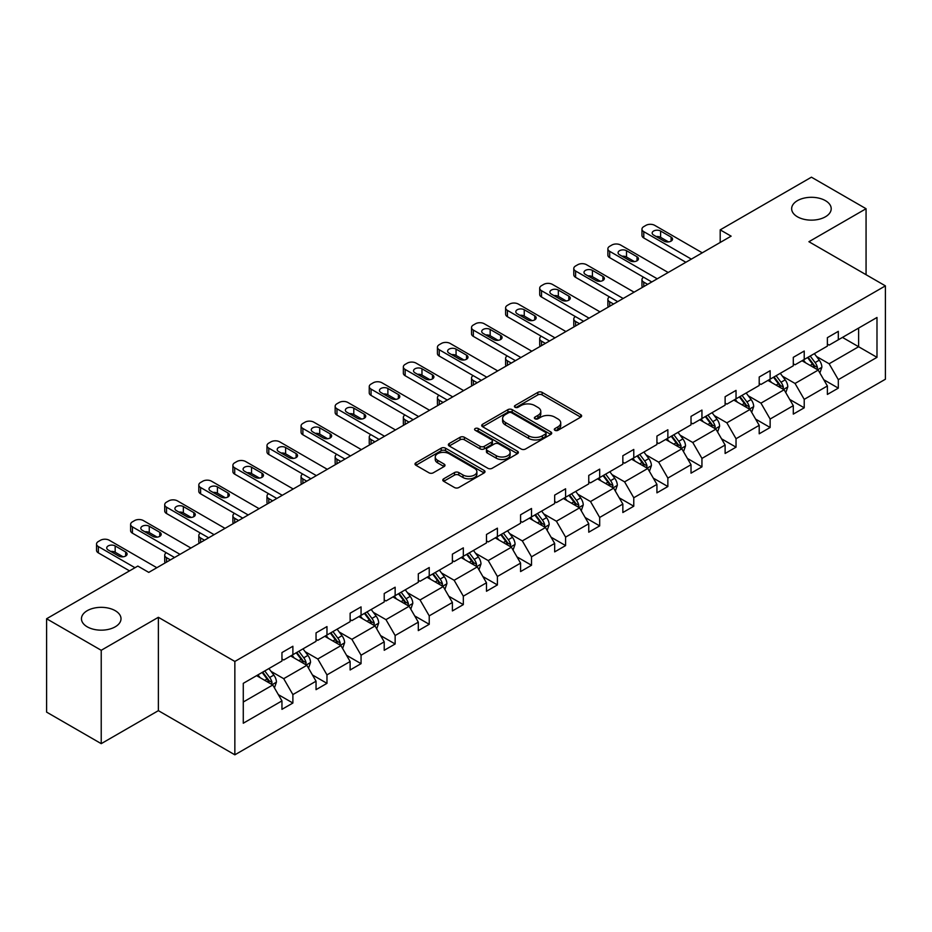 <?xml version="1.0" encoding="UTF-8"?>
<svg xmlns="http://www.w3.org/2000/svg" width="932" height="932" viewBox="0 0 932 932"><rect width="100%" height="100%" fill="white"/><g stroke="black" fill="none" stroke-linecap="round" stroke-linejoin="round"><path stroke-width="1.4" d="M115.219 610.681A19.782 11.417 0 0 0 93.666 608.2A19.782 11.417 0 0 0 81.457 618.755A19.782 11.417 0 0 0 87.247 626.828A19.782 11.417 0 0 0 108.799 629.298A19.782 11.417 0 0 0 121.009 618.755A19.782 11.417 0 0 0 115.219 610.681M825.414 200.648A19.782 11.417 0 0 0 803.862 198.167A19.782 11.417 0 0 0 791.652 208.721A19.782 11.417 0 0 0 797.442 216.795A19.782 11.417 0 0 0 818.995 219.276A19.782 11.417 0 0 0 831.204 208.721A19.782 11.417 0 0 0 825.414 200.648M554.948 430.304A2.12 1.223 0 0 0 557.953 430.304L580.741 417.14A3.029 1.748 0 0 0 581.626 415.905A3.029 1.748 0 0 0 580.741 414.67L542.133 392.372A3.029 1.748 0 0 0 537.834 392.372L515.047 405.537A2.12 1.223 0 0 0 514.429 406.399A2.12 1.223 0 0 0 515.047 407.261A2.12 1.223 0 0 0 518.052 407.261L521 405.56A9.704 5.604 0 0 1 534.735 405.56L537.95 407.424A9.704 5.604 0 0 1 540.793 411.385A9.704 5.604 0 0 1 537.95 415.346L535.003 417.047A2.12 1.223 0 0 0 534.374 417.92A2.12 1.223 0 0 0 535.003 418.783A2.12 1.223 0 0 0 537.997 418.783L540.944 417.082A9.704 5.604 0 0 1 554.68 417.082L557.895 418.934A9.704 5.604 0 0 1 560.738 422.907A9.704 5.604 0 0 1 557.895 426.868L554.948 428.569A2.12 1.223 0 0 0 554.319 429.431A2.12 1.223 0 0 0 554.948 430.304L554.948 428.569M443.679 478.815A3.029 1.748 0 0 0 442.793 480.05A3.029 1.748 0 0 0 443.679 481.285L454.513 487.541A3.029 1.748 0 0 0 458.8 487.541L484.104 472.932A3.029 1.748 0 0 0 485.001 471.697A3.029 1.748 0 0 0 484.104 470.45L445.496 448.164A3.029 1.748 0 0 0 441.209 448.164L415.905 462.773A3.029 1.748 0 0 0 415.008 464.02A3.029 1.748 0 0 0 415.905 465.254L428.988 472.804A3.029 1.748 0 0 0 433.275 472.804L444.11 466.559A3.029 1.748 0 0 0 444.995 465.313A3.029 1.748 0 0 0 444.11 464.078L437.621 460.326A8.12 4.683 0 0 1 435.244 457.018A8.12 4.683 0 0 1 440.253 452.696A8.12 4.683 0 0 1 449.096 453.709L474.505 468.377A8.12 4.683 0 0 1 476.881 471.697A8.12 4.683 0 0 1 471.883 476.019A8.12 4.683 0 0 1 463.029 475.005L458.8 472.559A3.029 1.748 0 0 0 454.513 472.559L443.679 478.815L443.679 481.285M158.37 617.299L101.227 650.291L46.6 618.755L46.6 712.118L101.227 743.654L158.37 710.662L234.852 754.815L234.852 661.452L158.37 617.299L158.37 710.662M866.061 274.707L866.061 208.721L808.918 241.714L885.4 285.868L234.852 661.452M866.061 208.721L811.434 177.185L720.191 229.855L720.191 242.471M46.6 618.755L137.831 566.073L148.759 572.388L731.119 236.157L720.191 229.855M521.221 449.026A3.029 1.748 0 0 0 525.508 449.026L550.812 434.417A3.029 1.748 0 0 0 551.709 433.182A3.029 1.748 0 0 0 550.812 431.935L512.204 409.649A3.029 1.748 0 0 0 507.917 409.649L482.613 424.258A3.029 1.748 0 0 0 481.716 425.505A3.029 1.748 0 0 0 482.613 426.74L521.221 449.026M476.054 430.759A2.12 1.223 0 0 1 478.209 431.062L478.209 428.534L517.458 451.193A3.029 1.748 0 0 1 518.355 452.439A3.029 1.748 0 0 1 517.458 453.674L492.154 468.283A3.029 1.748 0 0 1 487.867 468.283L449.259 445.997L460.082 439.788L460.082 437.271L449.259 443.515A3.029 1.748 0 0 0 448.362 444.762A3.029 1.748 0 0 0 449.259 445.997L449.259 443.515M460.082 439.788A3.029 1.748 0 0 1 464.381 439.788L464.381 437.271A3.029 1.748 0 0 0 460.082 437.271M464.381 437.271L480.038 446.312A3.029 1.748 0 0 0 484.325 446.312L491.513 442.152A3.029 1.748 0 0 0 492.399 440.918A3.029 1.748 0 0 0 491.513 439.683L475.203 430.269A2.12 1.223 0 0 1 474.586 429.407A2.12 1.223 0 0 1 475.891 428.266A2.12 1.223 0 0 1 478.209 428.534M101.227 650.291L101.227 743.654M243.275 683.342L281.953 661.021L281.953 652.563L292.881 646.26L292.881 654.707L316.041 641.332L316.041 632.886L326.969 626.572L326.969 635.03L350.129 621.656L350.129 613.198L361.057 606.895L361.057 615.341L384.217 601.967L384.217 593.521L395.145 587.207L395.145 595.664L418.305 582.29L418.305 573.832L429.233 567.53L429.233 575.988L452.393 562.613L452.393 554.156L463.32 547.853L463.32 556.299L486.481 542.925L486.481 534.479L497.408 528.164L497.408 536.622L520.58 523.248L520.58 514.79L531.508 508.488L531.508 516.934L554.668 503.56L554.668 495.113L565.596 488.799L565.596 497.257L588.756 483.883L588.756 475.425L599.684 469.122L599.684 477.58L622.844 464.206L622.844 455.748L633.772 449.445L633.772 457.892L656.932 444.517L656.932 436.071L667.86 429.757L667.86 438.215L691.02 424.841L691.02 416.383L701.947 410.08L701.947 418.526L725.119 405.152L725.119 396.706L736.035 390.392L736.035 398.849L759.207 385.475L759.207 377.017L770.135 370.715L770.135 379.173L793.295 365.798L793.295 357.34L804.223 351.038L804.223 359.484L827.383 346.11L827.383 337.664L838.311 331.349L838.311 339.807L876.989 317.474L876.989 357.34L838.311 379.673L838.311 388.131L827.383 394.434L827.383 385.976L804.223 399.35L804.223 407.808L793.295 414.111L793.295 405.665L770.135 419.039L770.135 427.485L759.207 433.799L759.207 425.342L736.035 438.716L736.035 447.174L725.119 453.476L725.119 445.03L701.947 458.404L701.947 466.85L691.02 473.165L691.02 464.707L667.86 478.081L667.86 486.539L656.932 492.842L656.932 484.384L633.772 497.758L633.772 506.216L622.844 512.518L622.844 504.072L599.684 517.446L599.684 525.893L588.756 532.207L588.756 523.749L565.596 537.123L565.596 545.581L554.668 551.884L554.668 543.438L531.508 556.812L531.508 565.258L520.58 571.572L520.58 563.114L497.408 576.489L497.408 584.935L486.481 591.249L486.481 582.791L463.32 596.165L463.32 604.623L452.393 610.926L452.393 602.48L429.233 615.854L429.233 624.3L418.305 630.615L418.305 622.157L395.145 635.531L395.145 643.989L384.217 650.291L384.217 641.845L361.057 655.208L361.057 663.666L350.129 669.98L350.129 661.522L326.969 674.896L326.969 683.342L316.041 689.657L316.041 681.199L292.881 694.573L292.881 703.031L281.953 709.334L281.953 700.887L243.275 723.22L243.275 683.342M234.852 754.815L885.4 379.231L885.4 285.868M290.691 655.965L306.861 665.308L283.701 678.682L271.049 671.378M283.701 678.682L292.881 694.573M306.861 665.308L316.041 681.199M281.953 658.994L283.701 660.007L292.881 654.707M324.779 636.288L340.949 645.62L317.789 658.994L305.137 651.701M317.789 658.994L326.969 674.896M340.949 645.62L350.129 661.522M316.041 639.317L317.789 640.331L326.969 635.03M358.867 616.611L375.037 625.943L351.877 639.317L339.225 632.013M351.877 639.317L361.057 655.208M375.037 625.943L384.217 641.845M350.129 619.64L351.877 620.642L361.057 615.341M392.955 596.923L409.125 606.266L385.965 619.64L373.313 612.336M385.965 619.64L395.145 635.531M409.125 606.266L418.305 622.157M384.217 599.952L385.965 600.965L395.145 595.664M427.042 577.246L443.224 586.577L420.052 599.952L407.412 592.647M420.052 599.952L429.233 615.854M443.224 586.577L452.393 602.48M418.305 580.275L420.052 581.277L429.233 575.988M461.142 557.557L477.312 566.901L454.14 580.275L441.5 572.97M454.14 580.275L463.32 596.165M477.312 566.901L486.481 582.791M452.393 560.586L454.14 561.6L463.32 556.299M495.23 537.88L511.4 547.212L488.24 560.586L475.588 553.293M488.24 560.586L497.408 576.489M511.4 547.212L520.58 563.114M486.481 540.909L488.24 541.923L497.408 536.622M529.318 518.204L545.488 527.535L522.328 540.909L509.676 533.605M522.328 540.909L531.508 556.812M545.488 527.535L554.668 543.438M520.58 521.233L522.328 522.235L531.508 516.934M563.406 498.515L579.576 507.858L556.416 521.233L543.764 513.928M556.416 521.233L565.596 537.123M579.576 507.858L588.756 523.749M554.668 501.544L556.416 502.558L565.596 497.257M597.494 478.838L613.664 488.17L590.504 501.544L577.852 494.24M590.504 501.544L599.684 517.446M613.664 488.17L622.844 504.072M588.756 481.867L590.504 482.869L599.684 477.58M631.581 459.15L647.752 468.493L624.591 481.867L611.94 474.563M624.591 481.867L633.772 497.758M647.752 468.493L656.932 484.384M622.844 462.179L624.591 463.192L633.772 457.892M665.669 439.473L681.851 448.805L658.679 462.179L646.039 454.886M658.679 462.179L667.86 478.081M681.851 448.805L691.02 464.707M656.932 442.502L658.679 443.515L667.86 438.215M699.769 419.796L715.939 429.128L692.767 442.502L680.127 435.197M692.767 442.502L701.947 458.404M715.939 429.128L725.119 445.03M691.02 422.825L692.767 423.827L701.947 418.526M733.857 400.108L750.027 409.451L726.867 422.825L714.215 415.521M726.867 422.825L736.035 438.716M750.027 409.451L759.207 425.342M725.119 403.137L726.867 404.15L736.035 398.849M767.945 380.431L784.115 389.762L760.955 403.137L748.303 395.832M760.955 403.137L770.135 419.039M784.115 389.762L793.295 405.665M759.207 383.46L760.955 384.462L770.135 379.173M802.033 360.754L818.203 370.086L795.043 383.46L782.391 376.155M795.043 383.46L804.223 399.35M818.203 370.086L827.383 385.976M793.295 363.771L795.043 364.785L804.223 359.484M842.458 337.407L858.628 346.739L829.131 363.771L816.479 356.478M829.131 363.771L838.311 379.673M876.989 357.34L858.628 346.739L858.628 328.076L876.989 317.474M827.383 344.094L829.131 345.108L838.311 339.807M243.275 702.017L272.773 684.985L256.603 675.653M272.773 684.985L281.953 700.887M823.772 379.732L838.311 388.131M789.684 399.42L804.223 407.808M755.596 419.097L770.135 427.485M721.508 438.786L736.035 447.174M687.42 458.462L701.947 466.85M653.332 478.139L667.86 486.539M619.244 497.828L633.772 506.216M585.145 517.505L599.684 525.893M551.057 537.193L565.596 545.581M516.969 556.87L531.508 565.258M482.881 576.547L497.408 584.935M448.793 596.235L463.32 604.623M414.705 615.912L429.233 624.3M380.617 635.601L395.145 643.989M346.518 655.278L361.057 663.666M312.43 674.954L326.969 683.342M278.342 694.643L292.881 703.031M555.798 430.596L557.895 429.384A9.704 5.604 0 0 0 560.738 425.423L560.738 422.907M540.793 411.385L540.793 413.913A9.704 5.604 0 0 1 537.95 417.874L535.842 419.085M580.694 417.163L542.133 394.9A3.029 1.748 0 0 0 537.834 394.9L515.897 407.564M550.777 434.44L512.204 412.177A3.029 1.748 0 0 0 507.917 412.177L482.648 426.763M545.453 434.044A2.12 1.223 0 0 0 546.07 433.182A2.12 1.223 0 0 0 545.453 432.308L511.563 412.748A2.12 1.223 0 0 0 508.557 412.748L505.447 414.542A9.704 5.604 0 0 0 502.604 418.503A9.704 5.604 0 0 0 505.447 422.464L528.619 435.838A9.704 5.604 0 0 0 542.342 435.838L545.453 434.044L545.453 436.572A2.12 1.223 0 0 0 546.07 435.698L546.07 433.182M502.604 418.503L502.604 421.031A9.704 5.604 0 0 0 505.447 424.992L505.447 422.464M545.453 436.572L542.342 438.366A9.704 5.604 0 0 1 528.619 438.366L505.447 424.992M464.381 439.788L480.038 448.828A3.029 1.748 0 0 0 484.325 448.828L491.513 444.68A3.029 1.748 0 0 0 492.399 443.446L492.399 440.918M478.209 431.062L517.423 453.698M496.278 455.69A8.12 4.683 0 0 0 505.121 456.703A8.12 4.683 0 0 0 510.13 452.37A8.12 4.683 0 0 0 507.754 449.061L498.806 443.888A3.029 1.748 0 0 0 494.508 443.888L487.331 448.036A3.029 1.748 0 0 0 486.434 449.282A3.029 1.748 0 0 0 487.331 450.517L496.278 455.69L496.278 458.206A8.12 4.683 0 0 0 505.121 459.231A8.12 4.683 0 0 0 510.13 454.898L510.13 452.37M486.434 449.282L486.434 451.799A3.029 1.748 0 0 0 487.331 453.045L487.331 450.517M496.278 458.206L487.331 453.045M476.881 471.697L476.881 474.213A8.12 4.683 0 0 1 471.883 478.547A8.12 4.683 0 0 1 463.029 477.534L458.8 475.087A3.029 1.748 0 0 0 454.513 475.087L443.714 481.308M435.244 457.018L435.244 459.546A8.12 4.683 0 0 0 437.621 462.855L437.621 460.326M444.063 466.583L437.621 462.855M484.069 472.955L445.496 450.692A3.029 1.748 0 0 0 441.209 450.692L415.94 465.278M819.869 372.963L821.873 367.161A8.19 4.73 -120 0 0 819.263 360.183L814.358 353.636M805.551 362.781L803.431 359.938M647.647 284.353L643.779 282.128L643.779 286.59M642.486 287.336A6.186 3.565 180 0 1 641.973 285.914L641.973 279.6A6.186 3.565 -0 0 0 643.779 282.128M816.991 369.387L817.457 367.511A8.19 4.73 -120 0 0 815.104 362.583L810.199 356.036M808.149 357.212L813.554 364.424A4.171 2.412 60 0 1 814.312 365.693L817.457 367.511M807.578 357.55L812.483 364.097A8.19 4.73 60 0 1 814.533 367.965M643.569 277.212A6.186 3.565 -0 0 0 641.973 279.6M691.346 259.119L643.779 231.66A6.186 3.565 0 0 1 641.973 229.132A6.186 3.565 0 0 1 643.779 226.616L645.969 225.346A6.186 3.565 0 0 1 654.707 225.346L702.274 252.817M641.973 229.132L641.973 235.447A6.186 3.565 180 0 0 643.779 237.963L685.894 262.276M653.612 235.062A4.94 2.854 180 0 1 652.167 233.047A4.94 2.854 180 0 1 655.219 230.414A4.94 2.854 180 0 1 660.602 231.031L671.098 237.078A4.94 2.854 180 0 1 672.543 239.105A4.94 2.854 180 0 1 669.491 241.738A4.94 2.854 180 0 1 664.097 241.12L653.612 235.062M656.186 236.553A4.94 2.854 180 0 1 660.602 237.334L668.524 241.901M785.781 392.64L787.785 386.838A8.19 4.73 -120 0 0 785.175 379.86L780.27 373.313M771.463 382.47L769.343 379.627M613.559 304.042L609.691 301.805L609.691 306.267M608.398 307.012A6.186 3.565 180 0 1 607.874 305.591L607.874 299.277A6.186 3.565 -0 0 0 609.691 301.805M782.903 389.063L783.369 387.188A8.19 4.73 -120 0 0 781.016 382.26L776.111 375.713M774.061 376.901L779.467 384.101A4.171 2.412 60 0 1 780.224 385.37L783.369 387.188M773.49 377.227L778.395 383.774A8.19 4.73 60 0 1 780.433 387.642M609.481 296.889A6.186 3.565 -0 0 0 607.874 299.277M751.681 412.328L753.697 406.515A8.19 4.73 -120 0 0 751.087 399.548L746.171 393.001M737.375 402.146L735.255 399.304M579.471 323.719L575.603 321.482L575.603 325.955M574.31 326.701A6.186 3.565 180 0 1 573.786 325.268L573.786 318.965A6.186 3.565 -0 0 0 575.603 321.482M748.815 408.752L749.27 406.865A8.19 4.73 -120 0 0 746.928 401.948L742.023 395.389M739.973 396.578L745.367 403.789A4.171 2.412 60 0 1 746.124 405.059L749.27 406.865M739.402 396.904L744.307 403.463A8.19 4.73 60 0 1 746.346 407.331M575.382 316.565A6.186 3.565 -0 0 0 573.786 318.965M657.258 278.808L609.691 251.337A6.186 3.565 0 0 1 607.874 248.821A6.186 3.565 0 0 1 609.691 246.293L611.87 245.034A6.186 3.565 0 0 1 620.619 245.034L668.186 272.494M607.874 248.821L607.874 255.123A6.186 3.565 180 0 0 609.691 257.651L651.794 281.965M619.524 254.751A4.94 2.854 180 0 1 618.079 252.723A4.94 2.854 180 0 1 621.131 250.091A4.94 2.854 180 0 1 626.514 250.708L637.01 256.766A4.94 2.854 180 0 1 638.455 258.781A4.94 2.854 180 0 1 635.403 261.426A4.94 2.854 180 0 1 630.009 260.797L619.524 254.751M622.098 256.23A4.94 2.854 180 0 1 626.514 257.022L634.436 261.589M623.17 298.485L575.603 271.026A6.186 3.565 0 0 1 573.786 268.498A6.186 3.565 0 0 1 575.603 265.97L577.782 264.711A6.186 3.565 0 0 1 586.531 264.711L634.098 292.182M573.786 268.498L573.786 274.8A6.186 3.565 180 0 0 575.603 277.328L617.706 301.642M585.436 274.427A4.94 2.854 180 0 1 583.991 272.412A4.94 2.854 180 0 1 587.043 269.767A4.94 2.854 180 0 1 592.426 270.385L602.911 276.443A4.94 2.854 180 0 1 604.367 278.47A4.94 2.854 180 0 1 601.315 281.103A4.94 2.854 180 0 1 595.921 280.485L585.436 274.427M588.01 275.907A4.94 2.854 180 0 1 592.426 276.699L600.348 281.266M717.593 432.005L719.609 426.204A8.19 4.73 -120 0 0 716.988 419.225L712.083 412.678M703.287 421.823L701.155 418.992M545.383 343.395L541.515 341.17L541.515 345.632M540.211 346.378A6.186 3.565 180 0 1 539.698 344.957L539.698 338.642A6.186 3.565 -0 0 0 541.515 341.17M714.728 428.429L715.182 426.553A8.19 4.73 -120 0 0 712.84 421.625L707.936 415.078M705.885 416.266L711.279 423.466A4.171 2.412 60 0 1 712.036 424.736L715.182 426.553M705.314 416.592L710.219 423.14A8.19 4.73 60 0 1 712.258 427.007M541.294 336.254A6.186 3.565 -0 0 0 539.698 338.642M589.082 318.173L541.515 290.702A6.186 3.565 0 0 1 539.698 288.174A6.186 3.565 0 0 1 541.515 285.658L543.694 284.4A6.186 3.565 0 0 1 552.431 284.4L600.01 311.859M539.698 288.174L539.698 294.489A6.186 3.565 180 0 0 541.515 297.005L583.618 321.319M551.348 294.104A4.94 2.854 180 0 1 549.892 292.089A4.94 2.854 180 0 1 552.944 289.456A4.94 2.854 180 0 1 558.338 290.073L568.823 296.131A4.94 2.854 180 0 1 570.279 298.147A4.94 2.854 180 0 1 567.227 300.78A4.94 2.854 180 0 1 561.833 300.162L551.348 294.104M553.911 295.595A4.94 2.854 180 0 1 558.338 296.376L566.248 300.954M683.506 451.682L685.521 445.88A8.19 4.73 -120 0 0 682.9 438.914L677.995 432.355M669.199 441.512L667.067 438.669M511.284 363.084L507.416 360.847L507.416 365.321M506.123 366.066A6.186 3.565 180 0 1 505.61 364.633L505.61 358.331A6.186 3.565 -0 0 0 507.416 360.847M680.64 448.117L681.094 446.23A8.19 4.73 -120 0 0 678.752 441.302L673.848 434.755M671.797 435.943L677.191 443.154A4.171 2.412 60 0 1 677.948 444.413L681.094 446.23M671.226 436.269L676.131 442.817A8.19 4.73 60 0 1 678.17 446.684M507.206 355.931A6.186 3.565 -0 0 0 505.61 358.331M554.994 337.85L507.416 310.379A6.186 3.565 0 0 1 505.61 307.863A6.186 3.565 0 0 1 507.416 305.335L509.606 304.077A6.186 3.565 0 0 1 518.343 304.077L565.922 331.536M505.61 307.863L505.61 314.166A6.186 3.565 180 0 0 507.416 316.694L549.53 341.007M517.26 313.793A4.94 2.854 180 0 1 515.804 311.777A4.94 2.854 180 0 1 518.856 309.133A4.94 2.854 180 0 1 524.25 309.75L534.735 315.808A4.94 2.854 180 0 1 536.18 317.824A4.94 2.854 180 0 1 533.127 320.468A4.94 2.854 180 0 1 527.745 319.851L517.26 313.793M519.823 315.272A4.94 2.854 180 0 1 524.25 316.065L532.16 320.631M649.418 471.371L651.421 465.569A8.19 4.73 -120 0 0 648.812 458.591L643.907 452.043M635.111 461.189L632.979 458.346M477.196 382.761L473.328 380.536L473.328 384.998M472.035 385.743A6.186 3.565 180 0 1 471.522 384.322L471.522 378.008A6.186 3.565 -0 0 0 473.328 380.536M646.552 467.794L647.006 465.918A8.19 4.73 -120 0 0 644.664 460.99L639.76 454.443M637.709 455.62L643.103 462.831A4.171 2.412 60 0 1 643.861 464.101L647.006 465.918M637.139 455.958L642.043 462.505A8.19 4.73 60 0 1 644.082 466.373M473.118 375.619A6.186 3.565 -0 0 0 471.522 378.008M520.906 357.527L473.328 330.068A6.186 3.565 0 0 1 471.522 327.54A6.186 3.565 0 0 1 473.328 325.023L475.518 323.753A6.186 3.565 0 0 1 484.256 323.753L531.834 351.224M471.522 327.54L471.522 333.854A6.186 3.565 180 0 0 473.328 336.37L515.443 360.684M483.16 333.47A4.94 2.854 180 0 1 481.716 331.454A4.94 2.854 180 0 1 484.768 328.821A4.94 2.854 180 0 1 490.162 329.439L500.647 335.485A4.94 2.854 180 0 1 502.092 337.512A4.94 2.854 180 0 1 499.039 340.145A4.94 2.854 180 0 1 493.657 339.528L483.16 333.47M485.735 334.961A4.94 2.854 180 0 1 490.162 335.741L498.072 340.308M615.33 491.048L617.333 485.246A8.19 4.73 -120 0 0 614.724 478.267L609.819 471.72M601.024 480.865L598.892 478.034M443.108 402.449L439.24 400.212L439.24 404.674M437.947 405.42A6.186 3.565 180 0 1 437.434 403.999L437.434 397.684A6.186 3.565 -0 0 0 439.24 400.212M612.452 487.471L612.918 485.595A8.19 4.73 -120 0 0 610.577 480.667L605.66 474.12M603.61 475.308L609.015 482.508A4.171 2.412 60 0 1 609.773 483.778L612.918 485.595M603.039 475.635L607.955 482.182A8.19 4.73 60 0 1 609.994 486.05M439.03 395.296A6.186 3.565 -0 0 0 437.434 397.684M486.819 377.215L439.24 349.745A6.186 3.565 0 0 1 437.434 347.228A6.186 3.565 0 0 1 439.24 344.7L441.43 343.442A6.186 3.565 0 0 1 450.168 343.442L497.735 370.901M437.434 347.228L437.434 353.531A6.186 3.565 180 0 0 439.24 356.059L481.355 380.361M449.073 353.158A4.94 2.854 180 0 1 447.628 351.131A4.94 2.854 180 0 1 450.68 348.498A4.94 2.854 180 0 1 456.063 349.116L466.559 355.174A4.94 2.854 180 0 1 468.004 357.189A4.94 2.854 180 0 1 464.952 359.834A4.94 2.854 180 0 1 459.569 359.204L449.073 353.158M451.647 354.638A4.94 2.854 180 0 1 456.063 355.43L463.985 359.997M581.242 510.736L583.246 504.923A8.19 4.73 -120 0 0 580.636 497.956L575.731 491.409M566.924 500.554L564.804 497.711M409.02 422.126L405.152 419.889L405.152 424.363M403.859 425.108A6.186 3.565 180 0 1 403.346 423.676L403.346 417.373A6.186 3.565 -0 0 0 405.152 419.889M578.364 507.159L578.83 505.272A8.19 4.73 -120 0 0 576.477 500.356L571.572 493.797M569.522 494.985L574.928 502.197A4.171 2.412 60 0 1 575.685 503.466L578.83 505.272M568.951 495.311L573.856 501.87A8.19 4.73 60 0 1 575.906 505.727M404.942 414.973A6.186 3.565 -0 0 0 403.346 417.373M452.719 396.892L405.152 369.433A6.186 3.565 0 0 1 403.346 366.905A6.186 3.565 0 0 1 405.152 364.377L407.342 363.119A6.186 3.565 0 0 1 416.08 363.119L463.647 390.59M403.346 366.905L403.346 373.208A6.186 3.565 180 0 0 405.152 375.736L447.267 400.049M414.985 372.835A4.94 2.854 180 0 1 413.54 370.82A4.94 2.854 180 0 1 416.592 368.175A4.94 2.854 180 0 1 421.975 368.792L432.471 374.85A4.94 2.854 180 0 1 433.916 376.877A4.94 2.854 180 0 1 430.864 379.51A4.94 2.854 180 0 1 425.47 378.893L414.985 372.835M417.559 374.315A4.94 2.854 180 0 1 421.975 375.107L429.897 379.673M547.154 530.413L549.158 524.611A8.19 4.73 -120 0 0 546.548 517.633L541.643 511.086M532.836 520.231L530.716 517.4M374.932 441.803L371.064 439.578L371.064 444.04M369.771 444.785A6.186 3.565 180 0 1 369.247 443.364L369.247 437.05A6.186 3.565 -0 0 0 371.064 439.578M544.276 526.836L544.742 524.961A8.19 4.73 -120 0 0 542.389 520.033L537.484 513.485M535.434 514.662L540.84 521.873A4.171 2.412 60 0 1 541.597 523.143L544.742 524.961M534.863 515L539.768 521.547A8.19 4.73 60 0 1 541.807 525.415M370.854 434.662A6.186 3.565 -0 0 0 369.247 437.05M418.631 416.581L371.064 389.11A6.186 3.565 0 0 1 369.247 386.582A6.186 3.565 0 0 1 371.064 384.066L373.243 382.796A6.186 3.565 0 0 1 381.992 382.796L429.559 410.266M369.247 386.582L369.247 392.896A6.186 3.565 180 0 0 371.064 395.413L413.167 419.726M380.897 392.512A4.94 2.854 180 0 1 379.452 390.496A4.94 2.854 180 0 1 382.504 387.863A4.94 2.854 180 0 1 387.887 388.481L398.383 394.539A4.94 2.854 180 0 1 399.828 396.554A4.94 2.854 180 0 1 396.776 399.187A4.94 2.854 180 0 1 391.382 398.57L380.897 392.512M383.471 394.003A4.94 2.854 180 0 1 387.887 394.784L395.809 399.362M513.054 550.09L515.07 544.288A8.19 4.73 -120 0 0 512.46 537.321L507.544 530.762M498.748 539.919L496.628 537.077M340.844 461.491L336.976 459.255L336.976 463.717M335.683 464.474A6.186 3.565 180 0 1 335.159 463.041L335.159 456.738A6.186 3.565 -0 0 0 336.976 459.255M510.188 546.525L510.643 544.638A8.19 4.73 -120 0 0 508.301 539.71L503.397 533.162M501.346 534.351L506.74 541.562A4.171 2.412 60 0 1 507.497 542.82L510.643 544.638M500.775 534.677L505.68 541.224A8.19 4.73 60 0 1 507.719 545.092M336.755 454.338A6.186 3.565 -0 0 0 335.159 456.738M478.966 569.778L480.982 563.976A8.19 4.73 -120 0 0 478.361 556.998L473.456 550.451M464.66 559.596L462.528 556.754M306.756 481.168L302.888 478.943L302.888 483.405M301.584 484.151A6.186 3.565 180 0 1 301.071 482.718L301.071 476.415A6.186 3.565 -0 0 0 302.888 478.943M476.101 566.202L476.555 564.326A8.19 4.73 -120 0 0 474.213 559.398L469.309 552.851M467.258 554.027L472.652 561.239A4.171 2.412 60 0 1 473.409 562.509L476.555 564.326M466.687 554.365L471.592 560.913A8.19 4.73 60 0 1 473.631 564.78M302.667 474.015A6.186 3.565 -0 0 0 301.071 476.415M444.879 589.455L446.894 583.653A8.19 4.73 -120 0 0 444.273 576.675L439.368 570.128M430.572 579.273L428.44 576.442M272.657 500.857L268.789 498.62L268.789 503.082M267.496 503.828A6.186 3.565 180 0 1 266.983 502.406L266.983 496.092A6.186 3.565 -0 0 0 268.789 498.62M442.013 585.879L442.467 584.003A8.19 4.73 -120 0 0 440.125 579.075L435.221 572.528M433.17 573.716L438.564 580.916A4.171 2.412 60 0 1 439.322 582.185L442.467 584.003M432.599 574.042L437.504 580.589A8.19 4.73 60 0 1 439.543 584.457M268.579 493.704A6.186 3.565 -0 0 0 266.983 496.092M410.791 609.144L412.794 603.33A8.19 4.73 -120 0 0 410.185 596.364L405.28 589.816M396.484 598.961L394.353 596.119M238.569 520.534L234.701 518.297L234.701 522.77M233.408 523.516A6.186 3.565 180 0 1 232.895 522.083L232.895 515.78A6.186 3.565 -0 0 0 234.701 518.297M407.925 605.567L408.379 603.68A8.19 4.73 -120 0 0 406.037 598.763L401.133 592.204M399.082 593.393L404.476 600.604A4.171 2.412 60 0 1 405.234 601.874L408.379 603.68M398.512 593.719L403.416 600.266A8.19 4.73 60 0 1 405.455 604.134M234.491 513.381A6.186 3.565 -0 0 0 232.895 515.78M376.703 628.82L378.707 623.019A8.19 4.73 -120 0 0 376.097 616.04L371.192 609.493M362.397 618.638L360.265 615.796M204.481 540.211L200.613 537.985L200.613 542.447M199.32 543.193A6.186 3.565 180 0 1 198.807 541.772L198.807 535.457A6.186 3.565 -0 0 0 200.613 537.985M373.825 625.244L374.291 623.368A8.19 4.73 -120 0 0 371.95 618.44L367.033 611.893M364.983 613.07L370.388 620.281A4.171 2.412 60 0 1 371.146 621.551L374.291 623.368M364.412 613.407L369.328 619.955A8.19 4.73 60 0 1 371.367 623.823M200.403 533.069A6.186 3.565 -0 0 0 198.807 535.457M342.615 648.497L344.619 642.696A8.19 4.73 -120 0 0 342.009 635.729L337.104 629.17M328.297 638.327L326.177 635.484M170.393 559.899L166.525 557.662L166.525 562.124M165.232 562.881A6.186 3.565 180 0 1 164.719 561.448L164.719 555.146A6.186 3.565 -0 0 0 166.525 557.662M339.737 644.932L340.203 643.045A8.19 4.73 -120 0 0 337.85 638.117L332.945 631.57M330.895 632.758L336.301 639.969A4.171 2.412 60 0 1 337.058 641.228L340.203 643.045M330.324 633.084L335.229 639.632A8.19 4.73 60 0 1 337.279 643.499M166.315 552.746A6.186 3.565 -0 0 0 164.719 555.146M384.543 436.258L336.976 408.787A6.186 3.565 0 0 1 335.159 406.27A6.186 3.565 0 0 1 336.976 403.742L339.155 402.484A6.186 3.565 0 0 1 347.904 402.484L395.471 429.943M335.159 406.27L335.159 412.573A6.186 3.565 180 0 0 336.976 415.101L379.079 439.415M346.809 412.2A4.94 2.854 180 0 1 345.364 410.173A4.94 2.854 180 0 1 348.417 407.54A4.94 2.854 180 0 1 353.799 408.158L364.284 414.216A4.94 2.854 180 0 1 365.74 416.231A4.94 2.854 180 0 1 362.688 418.876A4.94 2.854 180 0 1 357.294 418.258L346.809 412.2M349.383 413.68A4.94 2.854 180 0 1 353.799 414.472L361.721 419.039M350.455 455.934L302.888 428.475A6.186 3.565 0 0 1 301.071 425.947A6.186 3.565 0 0 1 302.888 423.431L305.067 422.161A6.186 3.565 0 0 1 313.804 422.161L361.383 449.632M301.071 425.947L301.071 432.262A6.186 3.565 180 0 0 302.888 434.778L344.991 459.092M312.721 431.877A4.94 2.854 180 0 1 311.265 429.862A4.94 2.854 180 0 1 314.317 427.217A4.94 2.854 180 0 1 319.711 427.846L330.196 433.893A4.94 2.854 180 0 1 331.652 435.92A4.94 2.854 180 0 1 328.6 438.553A4.94 2.854 180 0 1 323.206 437.935L312.721 431.877M315.284 433.368A4.94 2.854 180 0 1 319.711 434.149L327.621 438.716M316.367 475.623L268.789 448.152A6.186 3.565 0 0 1 266.983 445.636A6.186 3.565 0 0 1 268.789 443.108L270.979 441.85A6.186 3.565 0 0 1 279.716 441.85L327.295 469.309M266.983 445.636L266.983 451.938A6.186 3.565 180 0 0 268.789 454.467L310.904 478.768M278.633 451.566A4.94 2.854 180 0 1 277.177 449.539A4.94 2.854 180 0 1 280.229 446.906A4.94 2.854 180 0 1 285.623 447.523L296.108 453.581A4.94 2.854 180 0 1 297.553 455.597A4.94 2.854 180 0 1 294.5 458.229A4.94 2.854 180 0 1 289.118 457.612L278.633 451.566M281.196 453.045A4.94 2.854 180 0 1 285.623 453.826L293.533 458.404M282.28 495.3L234.701 467.841A6.186 3.565 0 0 1 232.895 465.313A6.186 3.565 0 0 1 234.701 462.785L236.891 461.526A6.186 3.565 0 0 1 245.629 461.526L293.207 488.997M232.895 465.313L232.895 471.615A6.186 3.565 180 0 0 234.701 474.143L276.816 498.457M244.534 471.243A4.94 2.854 180 0 1 243.089 469.227A4.94 2.854 180 0 1 246.141 466.583A4.94 2.854 180 0 1 251.535 467.2L262.02 473.258A4.94 2.854 180 0 1 263.465 475.273A4.94 2.854 180 0 1 260.412 477.918A4.94 2.854 180 0 1 255.03 477.3L244.534 471.243M247.108 472.722A4.94 2.854 180 0 1 251.535 473.514L259.445 478.081M248.192 514.977L200.613 487.518A6.186 3.565 0 0 1 198.807 484.99A6.186 3.565 0 0 1 200.613 482.473L202.803 481.203A6.186 3.565 0 0 1 211.541 481.203L259.108 508.674M198.807 484.99L198.807 491.304A6.186 3.565 180 0 0 200.613 493.82L242.728 518.134M210.446 490.919A4.94 2.854 180 0 1 209.001 488.904A4.94 2.854 180 0 1 212.053 486.271A4.94 2.854 180 0 1 217.436 486.888L227.932 492.946A4.94 2.854 180 0 1 229.377 494.962A4.94 2.854 180 0 1 226.325 497.595A4.94 2.854 180 0 1 220.942 496.977L210.446 490.919M213.02 492.411A4.94 2.854 180 0 1 217.436 493.191L225.358 497.77M214.092 534.665L166.525 507.194A6.186 3.565 0 0 1 164.719 504.678A6.186 3.565 0 0 1 166.525 502.15L168.715 500.892A6.186 3.565 0 0 1 177.453 500.892L225.02 528.351M164.719 504.678L164.719 510.981A6.186 3.565 180 0 0 166.525 513.509L208.64 537.822M176.358 510.608A4.94 2.854 180 0 1 174.913 508.581A4.94 2.854 180 0 1 177.965 505.948A4.94 2.854 180 0 1 183.348 506.565L193.844 512.623A4.94 2.854 180 0 1 195.289 514.639A4.94 2.854 180 0 1 192.237 517.283A4.94 2.854 180 0 1 186.843 516.666L176.358 510.608M178.932 512.087A4.94 2.854 180 0 1 183.348 512.88L191.27 517.446M308.527 668.186L310.531 662.384A8.19 4.73 -120 0 0 307.921 655.406L303.017 648.858M294.209 658.004L292.089 655.161M305.649 664.609L306.115 662.734A8.19 4.73 -120 0 0 303.762 657.806L298.857 651.258M296.807 652.435L302.213 659.646A4.171 2.412 60 0 1 302.97 660.916L306.115 662.734M296.236 652.773L301.141 659.32A8.19 4.73 60 0 1 303.18 663.188M180.004 554.342L132.437 526.883A6.186 3.565 0 0 1 130.62 524.355A6.186 3.565 0 0 1 132.437 521.838L134.616 520.569A6.186 3.565 0 0 1 143.365 520.569L190.932 548.039M130.62 524.355L130.62 530.669A6.186 3.565 180 0 0 132.437 533.186L174.54 557.499M142.27 530.285A4.94 2.854 180 0 1 140.825 528.269A4.94 2.854 180 0 1 143.877 525.625A4.94 2.854 180 0 1 149.26 526.254L159.756 532.3A4.94 2.854 180 0 1 161.201 534.327A4.94 2.854 180 0 1 158.149 536.96A4.94 2.854 180 0 1 152.755 536.343L142.27 530.285M144.844 531.776A4.94 2.854 180 0 1 149.26 532.556L157.182 537.123M274.427 687.863L276.443 682.061A8.19 4.73 -120 0 0 273.833 675.083L268.917 668.535M260.121 677.681L258.001 674.85M271.562 684.286L272.016 682.41A8.19 4.73 -120 0 0 269.674 677.482L264.77 670.935M262.719 672.123L268.113 679.323A4.171 2.412 60 0 1 268.87 680.593L272.016 682.41M262.148 672.45L267.053 678.997A8.19 4.73 60 0 1 269.092 682.865M134.989 567.716L98.349 546.56A6.186 3.565 0 0 1 96.532 544.043A6.186 3.565 0 0 1 98.349 541.515L100.528 540.257A6.186 3.565 0 0 1 109.277 540.257L156.844 567.716M96.532 544.043L96.532 550.346A6.186 3.565 180 0 0 98.349 552.874L129.525 570.873M108.182 549.973A4.94 2.854 180 0 1 106.737 547.946A4.94 2.854 180 0 1 109.79 545.313A4.94 2.854 180 0 1 115.172 545.931L125.657 551.989A4.94 2.854 180 0 1 127.113 554.004A4.94 2.854 180 0 1 124.061 556.637A4.94 2.854 180 0 1 118.667 556.02L108.182 549.973M110.757 551.453A4.94 2.854 180 0 1 115.172 552.233L123.094 556.812M557.895 429.384L557.895 426.868M535.003 418.783L535.003 417.047M537.95 417.874L537.95 415.346M515.047 407.261L515.047 405.537M537.834 394.9L537.834 392.372M542.133 394.9L542.133 392.372M580.741 417.14L580.741 414.67M482.613 426.74L482.613 424.258M507.917 412.177L507.917 409.649M512.204 412.177L512.204 409.649M550.812 434.417L550.812 431.935M528.619 438.366L528.619 435.838M542.342 438.366L542.342 435.838M480.038 448.828L480.038 446.312M484.325 448.828L484.325 446.312M491.513 444.68L491.513 442.152M517.458 453.674L517.458 451.193M454.513 475.087L454.513 472.559M458.8 475.087L458.8 472.559M463.029 477.534L463.029 475.005M444.11 466.559L444.11 464.078M415.905 465.254L415.905 462.773M441.209 450.692L441.209 448.164M445.496 450.692L445.496 448.164M484.104 472.932L484.104 470.45M817.609 369.748L821.826 367.313M815.104 362.583L819.263 360.183M810.153 365.437L812.483 364.097M643.779 237.963L643.779 231.66M660.602 231.031L660.602 237.334M671.098 237.078L671.098 241.12M783.521 389.425L787.726 387.001M781.016 382.26L785.175 379.86M776.065 385.126L778.395 383.774M749.433 409.101L753.639 406.678M746.928 401.948L751.087 399.548M741.977 404.803L744.307 403.463M609.691 257.651L609.691 251.337M626.514 250.708L626.514 257.022M637.01 256.766L637.01 260.797M575.603 277.328L575.603 271.026M592.426 270.385L592.426 276.699M602.911 276.443L602.911 280.485M715.345 428.79L719.551 426.355M712.84 421.625L716.988 419.225M707.889 424.479L710.219 423.14M541.515 297.005L541.515 290.702M558.338 290.073L558.338 296.376M568.823 296.131L568.823 300.162M681.257 448.467L685.463 446.044M678.752 441.302L682.9 438.914M673.801 444.168L676.131 442.817M507.416 316.694L507.416 310.379M524.25 309.75L524.25 316.065M534.735 315.808L534.735 319.851M647.169 468.155L651.375 465.72M644.664 460.99L648.812 458.591M639.713 463.845L642.043 462.505M473.328 336.37L473.328 330.068M490.162 329.439L490.162 335.741M500.647 335.485L500.647 339.528M613.081 487.832L617.287 485.409M610.577 480.667L614.724 478.267M605.625 483.533L607.955 482.182M439.24 356.059L439.24 349.745M456.063 349.116L456.063 355.43M466.559 355.174L466.559 359.204M578.982 507.509L583.199 505.086M576.477 500.356L580.636 497.956M571.526 503.21L573.856 501.87M405.152 375.736L405.152 369.433M421.975 368.792L421.975 375.107M432.471 374.85L432.471 378.893M544.894 527.197L549.099 524.763M542.389 520.033L546.548 517.633M537.438 522.887L539.768 521.547M371.064 395.413L371.064 389.11M387.887 388.481L387.887 394.784M398.383 394.539L398.383 398.57M510.806 546.874L515.012 544.451M508.301 539.71L512.46 537.321M503.35 542.575L505.68 541.224M476.718 566.563L480.924 564.128M474.213 559.398L478.361 556.998M469.262 562.252L471.592 560.913M442.63 586.24L446.836 583.816M440.125 579.075L444.273 576.675M435.174 581.941L437.504 580.589M408.542 605.917L412.748 603.493M406.037 598.763L410.185 596.364M401.086 601.618L403.416 600.266M374.454 625.605L378.66 623.17M371.95 618.44L376.097 616.04M366.998 621.294L369.328 619.955M340.355 645.282L344.572 642.859M337.85 638.117L342.009 635.729M332.899 640.983L335.229 639.632M336.976 415.101L336.976 408.787M353.799 408.158L353.799 414.472M364.284 414.216L364.284 418.258M302.888 434.778L302.888 428.475M319.711 427.846L319.711 434.149M330.196 433.893L330.196 437.935M268.789 454.467L268.789 448.152M285.623 447.523L285.623 453.826M296.108 453.581L296.108 457.612M234.701 474.143L234.701 467.841M251.535 467.2L251.535 473.514M262.02 473.258L262.02 477.3M200.613 493.82L200.613 487.518M217.436 486.888L217.436 493.191M227.932 492.946L227.932 496.977M166.525 513.509L166.525 507.194M183.348 506.565L183.348 512.88M193.844 512.623L193.844 516.666M306.267 664.97L310.473 662.536M303.762 657.806L307.921 655.406M298.811 660.66L301.141 659.32M132.437 533.186L132.437 526.883M149.26 526.254L149.26 532.556M159.756 532.3L159.756 536.343M272.179 684.647L276.385 682.224M269.674 677.482L273.833 675.083M264.723 680.337L267.053 678.997M98.349 552.874L98.349 546.56M115.172 545.931L115.172 552.233M125.657 551.989L125.657 556.02"/></g></svg>
